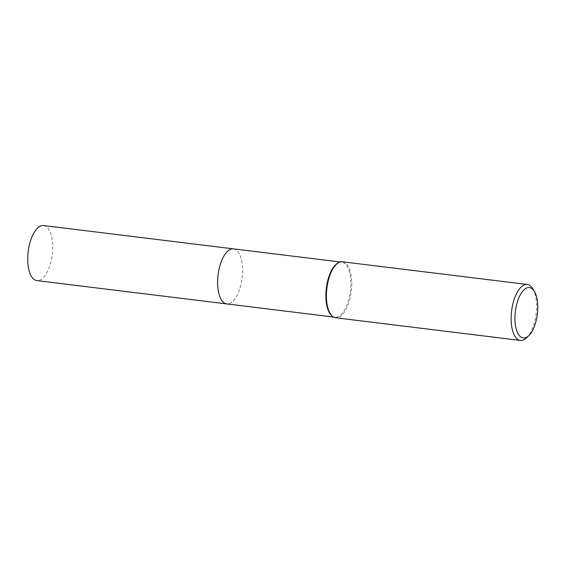 <?xml version="1.0" encoding="UTF-8"?>
<svg xmlns="http://www.w3.org/2000/svg" width="566" height="566" viewBox="0 0 566 566"><rect width="100%" height="100%" fill="white"/><g stroke="black" fill="none" stroke-linecap="round" stroke-linejoin="round"><path stroke-width="0.42" stroke-dasharray="2.83 2.12" d="M233.482 248.87A27.727 12.112 -83 0 1 236.715 250.384A27.727 12.112 -83 0 1 240.762 285.257A27.727 12.112 -83 0 1 230.228 303.227A27.727 12.112 -83 0 1 226.725 303.914M233.638 248.891A27.734 12.112 -83 0 1 236.715 250.384A27.734 12.112 -83 0 1 240.762 285.264A27.734 12.112 -83 0 1 230.228 303.227A27.734 12.112 -83 0 1 226.874 303.935M338.235 262.85A27.727 12.112 -83 0 1 341.744 262.164A27.727 12.112 -83 0 1 349.017 298.551A27.727 12.112 -83 0 1 334.98 317.208A27.727 12.112 -83 0 1 331.747 315.687M342.522 261.782A28.201 12.318 -83 0 1 349.93 298.791A28.201 12.318 -83 0 1 335.652 317.759M532.776 288.724A28.201 12.318 -83 0 1 534.679 321.481A28.201 12.318 -83 0 1 526.769 337.654M43.589 225.551A27.727 12.112 -83 0 1 46.716 226.98A27.727 12.112 -83 0 1 51.655 258.294A27.727 12.112 -83 0 1 36.825 280.595M233.701 248.899A27.734 12.112 -83 0 1 236.609 250.292A27.734 12.112 -83 0 1 241.597 281.366A27.734 12.112 -83 0 1 226.938 303.942M340.244 261.98L341.744 262.164M333.487 317.024L334.98 317.208"/><path stroke-width="0.85" d="M226.938 303.942A27.734 12.112 -83 0 1 226.718 303.921A27.727 12.112 -83 0 1 219.445 267.52A27.727 12.112 -83 0 1 233.482 248.87A27.734 12.112 -83 0 1 233.701 248.899M226.874 303.935A27.734 12.112 -83 0 1 219.438 267.52A27.734 12.112 -83 0 1 233.638 248.891M528.991 335.447L526.769 337.654A28.201 12.318 -83 0 1 520.402 340.449L335.652 317.759A28.201 12.318 -83 0 1 332.362 316.217L331.747 315.687A27.727 12.112 -83 0 1 327.7 280.814A27.727 12.112 -83 0 1 338.235 262.85L338.956 262.49A28.201 12.318 -83 0 1 342.522 261.782L527.271 284.472A28.201 12.318 -83 0 1 532.776 288.724L534.403 291.405A25.378 11.087 -83 0 1 536.108 320.887A25.378 11.087 -83 0 1 528.991 335.447A25.378 11.087 -83 0 1 517.105 331.69A25.378 11.087 -83 0 1 516.595 304.65A25.378 11.087 -83 0 1 534.403 291.405M332.362 316.217A28.201 12.318 -83 0 1 328.252 280.757A28.201 12.318 -83 0 1 338.956 262.49M520.402 340.449A28.201 12.318 -83 0 1 512.994 303.44A28.201 12.318 -83 0 1 527.271 284.472M233.482 248.863A27.734 12.112 -83 0 0 218.653 271.171A27.734 12.112 -83 0 0 223.591 302.492A27.734 12.112 -83 0 0 226.718 303.921L36.825 280.595A27.727 12.112 -83 0 1 33.698 279.172A27.727 12.112 -83 0 1 28.76 247.851A27.727 12.112 -83 0 1 43.589 225.551L340.244 261.98M226.725 303.914L333.487 317.024"/></g></svg>
